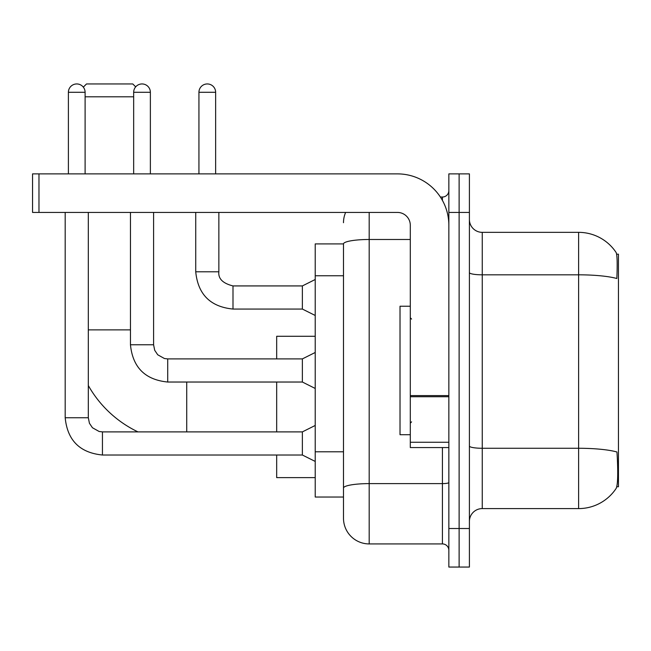 <?xml version="1.0" encoding="UTF-8"?>
<svg xmlns="http://www.w3.org/2000/svg" width="651" height="651" viewBox="0 0 651 651"><rect width="100%" height="100%" fill="white"/><g stroke="black" fill="none" stroke-linecap="round" stroke-linejoin="round"><path stroke-width="0.98" d="M616.79 486.753L618.45 486.753L618.45 254.191L616.627 254.191M343.492 243.913L315.222 243.913L315.222 497.03L343.492 497.03L343.492 518.229L343.492 243.913M482.253 508.594L578.617 508.594A44.968 44.968 0 0 0 616.22 488.299L615.96 488.681L616.22 488.299C617.758 484.678 618.116 474.31 617.278 457.197L616.945 451.997A44.968 7.812 180 0 0 578.617 448.27L578.617 232.35A44.968 44.968 0 0 1 615.96 252.262L615.96 252.262A44.968 44.968 0 0 0 578.617 232.35L482.253 232.35A12.849 12.849 0 0 1 469.404 219.501A12.849 12.849 0 0 0 482.253 232.35L482.253 508.594A12.849 12.849 0 0 0 469.404 521.443M459.126 528.506L459.126 567.054L469.404 567.054L469.404 528.506L459.126 528.506L459.126 567.054L448.848 567.054L448.848 528.506L459.126 528.506L459.126 212.429L459.126 528.506M448.848 528.506L448.848 173.882L459.126 173.882L459.126 212.429L459.126 173.882L469.404 173.882L469.404 528.506M469.404 272.59A12.849 2.23 0 0 0 482.253 274.82L578.617 274.82A44.968 7.812 180 0 1 616.855 278.514C617.465 263.712 617.221 255.037 616.115 252.498A44.968 44.968 0 0 0 578.617 232.35A44.968 44.968 0 0 1 616.115 252.498M369.182 212.429L369.182 543.927L442.42 543.927L442.42 447.562M440.377 197.017L442.42 197.017A6.42 6.42 0 0 0 448.848 190.588M343.492 504.094L343.492 492.53M448.848 550.355A6.42 6.42 0 0 0 442.42 543.927M343.492 222.707A25.698 25.698 0 0 1 345.632 212.429M369.182 543.927A25.698 25.698 0 0 1 343.492 518.229M410.301 306.23L400.023 306.23L400.023 434.713L410.301 434.713M137.979 431.89A113.071 113.071 0 0 1 88.316 385.53M83.32 87.136L86.518 83.946L132.771 83.946L135.685 86.86M133.667 96.796L85.102 96.796M276.675 382.031L276.675 431.89M276.675 455.016L276.675 477.631L315.222 477.631M315.222 336.29L276.675 336.29L276.675 358.904M68.396 173.882L68.396 92.296A8.349 8.349 0 0 1 76.753 83.946A8.349 8.349 0 0 1 85.102 92.296L85.102 173.882M315.222 461.437L302.373 455.016L302.373 431.89L315.222 425.461M65.19 212.429L65.19 417.755L88.316 417.755L88.316 212.429M133.667 173.882L133.667 92.296A8.349 8.349 0 0 1 142.024 83.946A8.349 8.349 0 0 1 150.373 92.296L150.373 173.882M315.222 388.46L302.373 382.031L302.373 358.904L315.222 352.484M130.46 212.429L130.46 344.77L153.587 344.77L153.587 212.429M448.848 447.562L410.301 447.562L410.301 395.605L448.848 395.605M448.848 225.279A51.396 51.396 0 0 0 397.452 173.882L38.97 173.882L38.97 212.429L397.452 212.429A12.849 12.849 0 0 1 410.301 225.279L410.301 395.605M38.97 212.429L32.55 212.429L32.55 173.882L38.97 173.882M198.937 173.882L198.937 92.296A8.349 8.349 0 0 1 207.295 83.946A8.349 8.349 0 0 1 215.644 92.296L215.644 173.882M315.222 315.475L302.373 309.054L302.373 285.927L315.222 279.499M195.731 212.429L195.731 271.793L218.858 271.793L218.858 212.429M343.492 275.764L315.222 275.764M343.492 451.794L315.222 451.794M578.617 508.594L578.617 448.27L482.253 448.27A12.849 2.23 0 0 1 469.404 446.041M469.404 212.429L448.848 212.429M448.848 482.489A6.42 1.115 0 0 1 442.42 483.612L369.182 483.612A25.698 4.459 180 0 0 343.492 488.071M343.492 243.946A25.698 4.459 180 0 1 369.182 239.487L410.301 239.487M442.42 200.402L442.42 197.017M88.316 329.87L130.46 329.87M186.731 431.89L186.731 382.031M302.373 455.016L102.443 455.016C79.837 452.779 67.419 440.361 65.19 417.755C67.419 440.361 79.837 452.779 102.443 455.016C79.837 452.779 67.419 440.361 65.19 417.755C67.419 440.361 79.837 452.779 102.443 455.016C79.837 452.779 67.419 440.361 65.19 417.755C67.419 440.361 79.837 452.779 102.443 455.016C79.837 452.779 67.419 440.361 65.19 417.755C67.419 440.361 79.837 452.779 102.443 455.016C79.837 452.779 67.419 440.361 65.19 417.755C67.419 440.361 79.837 452.779 102.443 455.016C79.837 452.779 67.419 440.361 65.19 417.755C67.419 440.361 79.837 452.779 102.443 455.016C79.837 452.779 67.419 440.361 65.19 417.755C67.419 440.361 79.837 452.779 102.443 455.016L102.443 431.89L99.139 431.491L92.45 427.748L89.431 423.272L88.316 417.755M68.396 92.296L85.102 92.296M302.373 382.031L167.722 382.031C145.108 379.802 132.69 367.376 130.46 344.77C132.69 367.376 145.108 379.802 167.722 382.031C145.108 379.802 132.69 367.376 130.46 344.77C132.69 367.376 145.108 379.802 167.722 382.031C145.108 379.802 132.69 367.376 130.46 344.77C132.69 367.376 145.108 379.802 167.722 382.031C145.108 379.802 132.69 367.376 130.46 344.77C132.69 367.376 145.108 379.802 167.722 382.031C145.108 379.802 132.69 367.376 130.46 344.77C132.69 367.376 145.108 379.802 167.722 382.031C145.108 379.802 132.69 367.376 130.46 344.77C132.69 367.376 145.108 379.802 167.722 382.031C145.108 379.802 132.69 367.376 130.46 344.77C132.69 367.376 145.108 379.802 167.722 382.031L167.722 358.929M133.667 92.296L150.373 92.296M448.848 396.719L410.301 396.719M410.301 442.257L448.848 442.257M302.373 309.054L232.993 309.054C210.387 306.816 197.961 294.398 195.731 271.793C197.961 294.398 210.387 306.816 232.993 309.054C210.387 306.816 197.961 294.398 195.731 271.793C197.961 294.398 210.387 306.816 232.993 309.054C210.387 306.816 197.961 294.398 195.731 271.793C197.961 294.398 210.387 306.816 232.993 309.054C210.387 306.816 197.961 294.398 195.731 271.793C197.961 294.398 210.387 306.816 232.993 309.054C210.387 306.816 197.961 294.398 195.731 271.793C197.961 294.398 210.387 306.816 232.993 309.054C210.387 306.816 197.961 294.398 195.731 271.793C197.961 294.398 210.387 306.816 232.993 309.054C210.387 306.816 197.961 294.398 195.731 271.793C197.961 294.398 210.387 306.816 232.993 309.054C210.387 306.816 197.961 294.398 195.731 271.793C197.961 294.398 210.387 306.816 232.993 309.054L232.993 285.952M198.937 92.296L215.644 92.296M411.587 319.08L410.301 317.794M411.587 421.864L410.301 423.15M302.373 431.89L102.443 431.89M65.19 417.755C67.419 440.361 79.837 452.779 102.443 455.016M302.373 358.904L167.722 358.904L164.41 358.514L157.721 354.771L154.702 350.287L153.587 344.77M218.858 271.793C218.077 278.644 222.788 283.356 232.993 285.927C222.788 283.356 218.077 278.644 218.858 271.793C218.077 278.644 222.788 283.356 232.993 285.927C222.788 283.356 218.077 278.644 218.858 271.793C218.077 278.644 222.788 283.356 232.993 285.927C222.788 283.356 218.077 278.644 218.858 271.793C218.077 278.644 222.788 283.356 232.993 285.927C222.788 283.356 218.077 278.644 218.858 271.793C218.077 278.644 222.788 283.356 232.993 285.927C222.788 283.356 218.077 278.644 218.858 271.793C218.077 278.644 222.788 283.356 232.993 285.927C222.788 283.356 218.077 278.644 218.858 271.793C218.077 278.644 222.788 283.356 232.993 285.927C222.788 283.356 218.077 278.644 218.858 271.793C218.077 278.644 222.788 283.356 232.993 285.927C222.788 283.356 218.077 278.644 218.858 271.793C218.077 278.644 222.788 283.356 232.993 285.927L302.373 285.927M195.731 271.793C197.961 294.398 210.387 306.816 232.993 309.054"/></g></svg>
